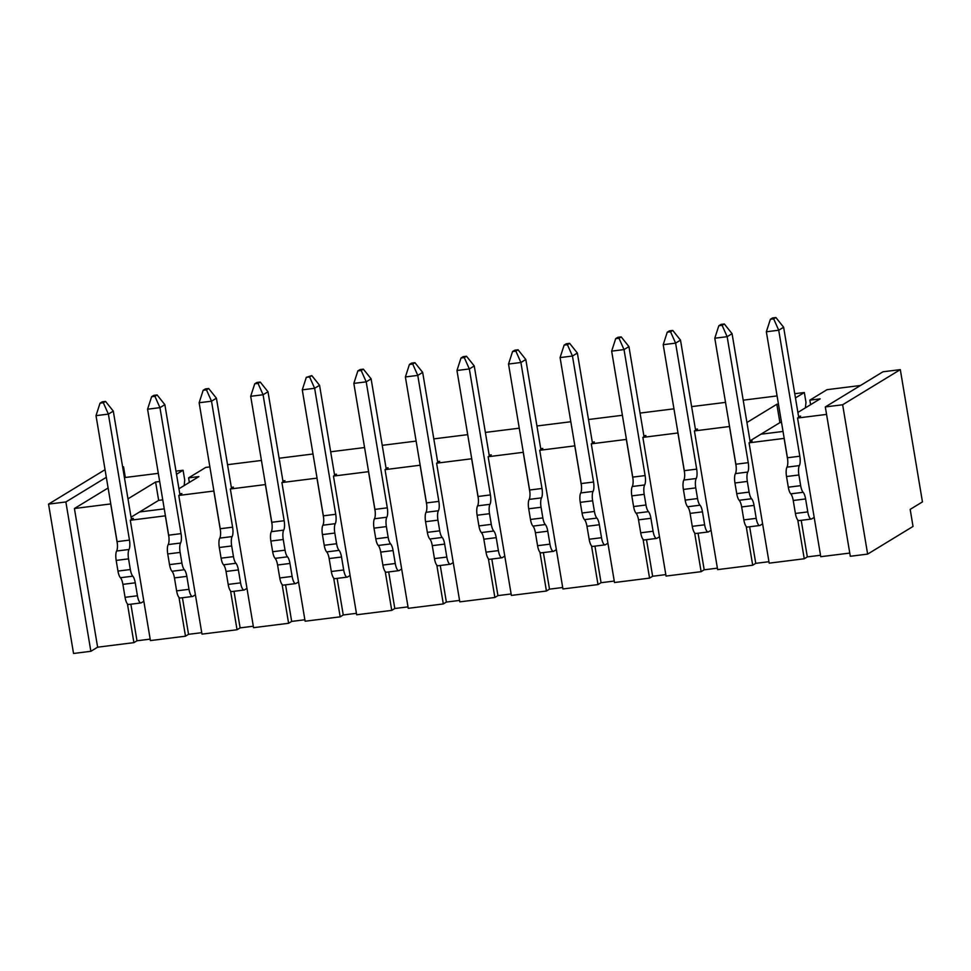 <?xml version="1.0" encoding="UTF-8"?>
<svg xmlns="http://www.w3.org/2000/svg" width="971" height="971" viewBox="0 0 971 971"><rect width="100%" height="100%" fill="white"/><g stroke="black" fill="none" stroke-linecap="round" stroke-linejoin="round"><path stroke-width="1.46" d="M825.314 406.934L850.305 556.274L867.637 554.101L913.031 526.44L910.179 509.374L922.45 501.898L900.311 369.623L882.991 371.784L825.314 406.934L842.646 404.761L867.637 554.101M65.87 501.958L48.55 504.119L73.541 653.471L90.861 651.298L65.87 501.958L106.325 477.307M743.835 519.898L756.203 518.344A8.727 2.646 82.9 0 0 759.747 525.505L747.367 527.059A8.727 2.646 -97.1 0 1 743.835 519.898L741.662 506.935A8.727 2.646 82.9 0 0 739.198 500.296A8.727 2.646 -97.1 0 1 736.734 493.656L734.95 482.988A8.727 2.646 -97.1 0 1 735.411 473.605A8.727 2.646 82.9 0 0 735.872 464.223L714.79 338.224L718.819 325.746L721.028 324.399L724.317 323.986L732.073 333.684L750.061 441.21L752.124 440.955L749.054 442.825L769.19 563.156L804.255 558.762L807.326 556.893L820.519 555.254M826.564 414.399L797.555 418.028L820.762 556.699L849.771 553.069M90.861 651.298L97.622 647.184L133.913 642.644L136.984 640.775L150.177 639.124M131.437 519.546L131.291 518.635L133.355 518.38L130.284 520.25L150.42 640.581L185.485 636.187L188.544 634.318L201.737 632.667M213.911 491.023L178.773 495.453L201.98 634.124L237.045 629.742L240.116 627.873L253.297 626.222M265.471 484.565L230.345 488.996L253.552 627.679L288.605 623.285L291.676 621.416L304.87 619.765M317.044 478.12L281.906 482.551L305.112 621.222L340.178 616.84L343.249 614.971L356.43 613.32M368.604 471.663L333.466 476.093L356.673 614.777L391.738 610.383L394.809 608.514L408.002 606.863M420.164 465.218L385.038 469.648L408.245 608.319L443.31 603.938L446.369 602.069L459.562 600.418M471.736 458.761L436.598 463.191L459.805 601.862L494.87 597.481L497.941 595.611L511.122 593.961M523.296 452.304L488.158 456.734L511.365 595.417L546.43 591.023L549.501 589.154L562.695 587.504M574.856 445.859L539.73 450.289L562.937 588.96L598.002 584.578L601.061 582.709L614.255 581.059M626.429 439.402L591.29 443.832L614.497 582.515L649.563 578.121L652.633 576.252L665.815 574.601M677.989 432.957L642.863 437.387L666.057 576.058L701.123 571.676L704.193 569.807L717.387 568.156M729.561 426.5L694.423 430.93L717.63 569.613L752.695 565.219L755.754 563.35L768.947 561.699M749.054 442.825L784.192 438.394M807.326 556.893L801.209 520.322M784.119 438.443L787.699 459.841M797.761 519.983L804.255 558.762M130.284 520.25L165.422 515.819M164.257 508.865L139.642 511.948L131.049 517.191M783.027 431.452L760.888 434.219L750 440.858M176.625 590.866L188.993 589.324A8.727 2.646 82.9 0 0 192.537 596.485L180.157 598.027A8.727 2.646 -97.1 0 1 176.625 590.866L174.452 577.915A8.727 2.646 82.9 0 0 171.988 571.276A8.727 2.646 -97.1 0 1 169.524 564.624L167.74 553.956A8.727 2.646 -97.1 0 1 168.201 544.573A8.727 2.646 82.9 0 0 168.663 535.191L147.58 409.204L151.61 396.714L153.819 395.367L157.108 394.954L164.864 404.664L179.938 494.749M179.781 493.838L181.844 493.584L178.773 495.453M188.544 634.318L182.427 597.748M164.864 404.664L159.948 407.65L181.031 533.637A8.727 2.646 -97.1 0 1 180.57 543.032A8.727 2.646 82.9 0 0 180.121 552.414L181.905 563.083A8.727 2.646 82.9 0 0 184.369 569.722A8.727 2.646 -97.1 0 1 186.833 576.361L188.993 589.324M195.402 594.822L192.877 596.352A8.727 2.646 82.9 0 1 192.537 596.485M147.58 409.204L159.948 407.65L154.911 396.302L151.61 396.714M157.108 394.954L154.911 396.302M178.931 488.765L198.909 476.591L188.592 477.878L189.357 482.417M760.888 434.219L779.907 422.628L781.521 422.421M139.642 511.948L158.661 500.356L162.74 499.847M805.408 407.844L805.979 402.334L804.328 392.515L795.455 397.928M209.87 466.905L205.767 467.415L188.592 477.878M797.883 412.432L820.155 398.863L809.838 400.149L827.025 389.674L860.5 385.487M227.542 464.684L261.442 460.448M279.114 458.239L313.002 453.991M330.674 451.782L364.562 447.546M382.246 445.337L416.134 441.089M433.806 438.88L467.694 434.644M485.366 432.423L519.267 428.187M536.939 425.978L570.827 421.742M588.499 419.521L622.387 415.285M640.059 413.076L673.959 408.827M691.631 406.618L725.519 402.382M743.191 400.173L777.079 395.925M794.751 393.716L804.328 392.515M184.162 485.573L184.721 480.062L183.082 470.255L176.504 474.261M122.637 466.93L123.548 466.808L125.332 477.477L158.309 473.35M175.982 471.141L183.082 470.255M842.646 404.761L900.311 369.623M48.55 504.119L105.05 469.685M122.698 467.33L123.548 466.808M97.622 647.184L74.415 508.513L108.109 487.976M124.482 477.999L125.332 477.477M74.415 508.513L110.779 503.925M159.669 481.495L155.591 482.017L158.661 500.356M127.978 498.839L155.591 482.017M694.423 430.93L697.494 429.061L695.43 429.316L695.576 430.226M642.863 437.387L645.921 435.518L643.858 435.773L644.016 436.683M591.29 443.832L594.361 441.963L592.298 442.23L592.444 443.128M539.73 450.289L542.801 448.42L540.738 448.675L540.883 449.585M488.158 456.734L491.229 454.865L489.166 455.132L489.323 456.03M436.598 463.191L439.669 461.322L437.605 461.577L437.751 462.487M385.038 469.648L388.097 467.779L386.033 468.034L386.191 468.944M333.466 476.093L336.536 474.224L334.473 474.479L334.631 475.389M281.906 482.551L284.976 480.681L282.913 480.936L283.059 481.847M230.345 488.996L233.404 487.126L231.341 487.393L231.499 488.292M778.451 404.082L776.836 404.276L779.907 422.628M746.93 422.506L776.836 404.276M797.555 418.028L800.614 416.158L798.55 416.413L798.708 417.324M136.984 640.775L130.867 604.193M140.965 602.93L128.597 604.484A8.727 2.646 -97.1 0 1 125.053 597.323L122.892 584.36A8.727 2.646 82.9 0 0 120.428 577.721A8.727 2.646 -97.1 0 1 117.964 571.082L116.18 560.413A8.727 2.646 -97.1 0 1 116.629 551.03A8.727 2.646 82.9 0 0 117.09 541.648L96.008 415.649L100.037 403.171L102.246 401.824L105.548 401.411L113.291 411.109L108.388 414.107L129.471 540.094A8.727 2.646 -97.1 0 1 129.009 549.477A8.727 2.646 82.9 0 0 128.548 558.859L130.332 569.528A8.727 2.646 82.9 0 0 132.796 576.179A8.727 2.646 -97.1 0 1 135.26 582.818L137.433 595.769A8.727 2.646 82.9 0 0 140.965 602.93A8.727 2.646 82.9 0 0 141.317 602.809L143.842 601.267M113.291 411.109L131.291 518.635M96.008 415.649L108.388 414.107L103.339 402.759L105.548 401.411M100.037 403.171L103.339 402.759M110.706 503.973L117.357 543.711M127.432 603.853L133.913 642.644M213.838 491.059L220.49 530.809M230.552 590.951L237.045 629.742M265.399 484.614L272.05 524.352M282.124 584.506L288.605 623.285M316.971 478.157L323.622 517.907M333.684 578.048L340.178 616.84M368.531 471.712L375.182 511.45M385.244 571.603L391.738 610.383M420.103 465.255L426.755 505.005M436.816 565.146L443.31 603.938M471.663 458.81L478.315 498.548M488.377 558.689L494.87 597.481M523.223 452.352L529.875 492.103M539.949 552.244L546.43 591.023M574.796 445.895L581.447 485.646M591.509 545.787L598.002 584.578M626.356 439.45L633.007 479.189M643.069 539.342L649.563 578.121M677.916 432.993L684.567 472.743M694.641 532.885L701.123 571.676M729.488 426.548L736.139 466.286M746.201 526.44L752.695 565.219M165.349 515.868L168.93 537.266M178.992 597.408L185.485 636.187M240.116 627.873L233.999 591.29M244.097 590.028L231.729 591.582A8.727 2.646 -97.1 0 1 228.185 584.421L226.025 571.458A8.727 2.646 82.9 0 0 223.561 564.819A8.727 2.646 -97.1 0 1 221.097 558.179L219.3 547.51A8.727 2.646 -97.1 0 1 219.762 538.128A8.727 2.646 82.9 0 0 220.223 528.734L199.14 402.747L203.17 390.269L205.379 388.922L208.68 388.509L216.424 398.207L211.508 401.205L232.603 527.192A8.727 2.646 -97.1 0 1 232.142 536.575A8.727 2.646 82.9 0 0 231.681 545.957L233.465 556.626A8.727 2.646 82.9 0 0 235.929 563.265A8.727 2.646 -97.1 0 1 238.393 569.916L240.565 582.867A8.727 2.646 82.9 0 0 244.097 590.028A8.727 2.646 82.9 0 0 244.449 589.907L246.974 588.365M216.424 398.207L231.341 487.393M199.14 402.747L211.508 401.205L206.471 389.857L203.17 390.269M208.68 388.509L206.471 389.857M291.676 621.416L285.559 584.845M295.67 583.571L283.289 585.125A8.727 2.646 -97.1 0 1 279.757 577.963L277.585 565.013A8.727 2.646 82.9 0 0 275.121 558.361A8.727 2.646 -97.1 0 1 272.657 551.722L270.873 541.053A8.727 2.646 -97.1 0 1 271.334 531.671A8.727 2.646 82.9 0 0 271.783 522.289L250.7 396.302L254.73 383.812L256.939 382.465L260.24 382.052L267.984 391.762L263.08 394.748L284.163 520.735A8.727 2.646 -97.1 0 1 283.702 530.117A8.727 2.646 82.9 0 0 283.241 539.512L285.037 550.181A8.727 2.646 82.9 0 0 287.501 556.82A8.727 2.646 -97.1 0 1 289.965 563.459L292.125 576.41A8.727 2.646 82.9 0 0 295.67 583.571A8.727 2.646 82.9 0 0 296.009 583.45L298.534 581.92M267.984 391.762L282.913 480.936M250.7 396.302L263.08 394.748L258.031 383.399L254.73 383.812M260.24 382.052L258.031 383.399M343.249 614.971L337.119 578.388M347.23 577.126L334.849 578.667A8.727 2.646 -97.1 0 1 331.317 571.506L329.145 558.556A8.727 2.646 82.9 0 0 326.681 551.916A8.727 2.646 -97.1 0 1 324.217 545.277L322.433 534.608A8.727 2.646 -97.1 0 1 322.894 525.214A8.727 2.646 82.9 0 0 323.355 515.832L302.272 389.844L306.302 377.355L311.812 375.607L319.556 385.305L314.64 388.291L335.723 514.29A8.727 2.646 -97.1 0 1 335.274 523.672A8.727 2.646 82.9 0 0 334.813 533.055L336.597 543.724A8.727 2.646 82.9 0 0 339.061 550.363A8.727 2.646 -97.1 0 1 341.525 557.014L343.685 569.965A8.727 2.646 82.9 0 0 347.23 577.126A8.727 2.646 82.9 0 0 347.569 577.005L350.094 575.463M319.556 385.305L334.473 474.479M302.272 389.844L314.64 388.291L309.603 376.942L306.302 377.355M311.812 375.607L309.603 376.942M394.809 608.514L388.691 571.943M398.79 570.669L386.422 572.222A8.727 2.646 -97.1 0 1 382.877 565.061L380.717 552.111A8.727 2.646 82.9 0 0 378.253 545.459A8.727 2.646 -97.1 0 1 375.789 538.82L374.005 528.151A8.727 2.646 -97.1 0 1 374.454 518.769A8.727 2.646 82.9 0 0 374.915 509.387L353.832 383.387L357.862 370.91L360.071 369.563L363.372 369.15L371.116 378.848L366.213 381.846L387.295 507.833A8.727 2.646 -97.1 0 1 386.834 517.215A8.727 2.646 82.9 0 0 386.373 526.598L388.157 537.266A8.727 2.646 82.9 0 0 390.621 543.918A8.727 2.646 -97.1 0 1 393.085 550.557L395.258 563.508A8.727 2.646 82.9 0 0 398.79 570.669A8.727 2.646 82.9 0 0 399.142 570.547L401.666 569.006M371.116 378.848L386.033 468.034M353.832 383.387L366.213 381.846L361.163 370.497L357.862 370.91M363.372 369.15L361.163 370.497M446.369 602.069L440.251 565.486M450.362 564.224L437.982 565.765A8.727 2.646 -97.1 0 1 434.45 558.604L432.277 545.653A8.727 2.646 82.9 0 0 429.813 539.014A8.727 2.646 -97.1 0 1 427.349 532.363L425.565 521.694A8.727 2.646 -97.1 0 1 426.026 512.312A8.727 2.646 82.9 0 0 426.475 502.929L405.393 376.942L409.422 364.453L411.631 363.105L414.933 362.693L422.676 372.403L417.773 375.389L438.856 501.388A8.727 2.646 -97.1 0 1 438.394 510.77A8.727 2.646 82.9 0 0 437.945 520.153L439.729 530.821A8.727 2.646 82.9 0 0 442.193 537.461A8.727 2.646 -97.1 0 1 444.657 544.1L446.818 557.063A8.727 2.646 82.9 0 0 450.362 564.224A8.727 2.646 82.9 0 0 450.702 564.102L453.226 562.561M422.676 372.403L437.605 461.577M405.393 376.942L417.773 375.389L412.724 364.04L409.422 364.453M414.933 362.693L412.724 364.04M497.941 595.611L491.812 559.029M501.922 557.767L489.542 559.32A8.727 2.646 -97.1 0 1 486.01 552.159L483.837 539.196A8.727 2.646 82.9 0 0 481.373 532.557A8.727 2.646 -97.1 0 1 478.909 525.918L477.125 515.249A8.727 2.646 -97.1 0 1 477.586 505.867A8.727 2.646 82.9 0 0 478.048 496.484L456.965 370.485L460.994 358.008L463.203 356.66L466.505 356.248L474.249 365.946L469.333 368.944L490.416 494.931A8.727 2.646 -97.1 0 1 489.967 504.313A8.727 2.646 82.9 0 0 489.505 513.695L491.29 524.364A8.727 2.646 82.9 0 0 493.754 531.016A8.727 2.646 -97.1 0 1 496.217 537.655L498.39 550.606A8.727 2.646 82.9 0 0 501.922 557.767A8.727 2.646 82.9 0 0 502.262 557.645L504.786 556.104M474.249 365.946L489.166 455.132M456.965 370.485L469.333 368.944L464.296 357.595L460.994 358.008M466.505 356.248L464.296 357.595M549.501 589.154L543.384 552.584M553.482 551.322L541.114 552.863A8.727 2.646 -97.1 0 1 537.57 545.702L535.409 532.751A8.727 2.646 82.9 0 0 532.945 526.112A8.727 2.646 -97.1 0 1 530.482 519.461L528.697 508.792A8.727 2.646 -97.1 0 1 529.146 499.41A8.727 2.646 82.9 0 0 529.608 490.027L508.525 364.04L512.554 351.551L514.764 350.203L518.065 349.791L525.809 359.501L520.905 362.486L541.988 488.474A8.727 2.646 -97.1 0 1 541.527 497.868A8.727 2.646 82.9 0 0 541.065 507.25L542.85 517.919A8.727 2.646 82.9 0 0 545.314 524.558A8.727 2.646 -97.1 0 1 547.778 531.198L549.95 544.148A8.727 2.646 82.9 0 0 553.482 551.322A8.727 2.646 82.9 0 0 553.834 551.188L556.359 549.659M525.809 359.501L540.738 448.675M508.525 364.04L520.905 362.486L515.856 351.138L512.554 351.551M518.065 349.791L515.856 351.138M601.061 582.709L594.944 546.127M605.054 544.865L592.674 546.418A8.727 2.646 -97.1 0 1 589.142 539.245L586.97 526.294A8.727 2.646 82.9 0 0 584.506 519.655A8.727 2.646 -97.1 0 1 582.042 513.016L580.257 502.347A8.727 2.646 -97.1 0 1 580.719 492.965A8.727 2.646 82.9 0 0 581.168 483.57L560.085 357.583L564.127 345.106L566.336 343.758L569.625 343.346L577.369 353.043L572.465 356.041L593.548 482.029A8.727 2.646 -97.1 0 1 593.087 491.411A8.727 2.646 82.9 0 0 592.638 500.793L594.422 511.462A8.727 2.646 82.9 0 0 596.886 518.101A8.727 2.646 -97.1 0 1 599.35 524.753L601.51 537.703A8.727 2.646 82.9 0 0 605.054 544.865A8.727 2.646 82.9 0 0 605.394 544.743L607.919 543.202M577.369 353.043L592.298 442.23M560.085 357.583L572.465 356.041L567.416 344.693L564.127 345.106M569.625 343.346L567.416 344.693M652.633 576.252L646.504 539.682M656.614 538.407L644.246 539.961A8.727 2.646 -97.1 0 1 640.702 532.8L638.53 519.849A8.727 2.646 82.9 0 0 636.066 513.198A8.727 2.646 -97.1 0 1 633.602 506.559L631.818 495.89A8.727 2.646 -97.1 0 1 632.279 486.507A8.727 2.646 82.9 0 0 632.74 477.125L611.657 351.138L615.687 338.648L617.896 337.301L621.197 336.888L628.941 346.598L624.025 349.584L645.108 475.572A8.727 2.646 -97.1 0 1 644.659 484.954A8.727 2.646 82.9 0 0 644.198 494.348L645.982 505.005A8.727 2.646 82.9 0 0 648.446 511.656A8.727 2.646 -97.1 0 1 650.91 518.296L653.082 531.246A8.727 2.646 82.9 0 0 656.614 538.407A8.727 2.646 82.9 0 0 656.966 538.286L659.491 536.745M628.941 346.598L643.858 435.773M611.657 351.138L624.025 349.584L618.988 338.236L615.687 338.648M621.197 336.888L618.988 338.236M704.193 569.807L698.076 533.225M708.175 531.962L695.806 533.504A8.727 2.646 -97.1 0 1 692.262 526.343L690.102 513.392A8.727 2.646 82.9 0 0 687.638 506.753A8.727 2.646 -97.1 0 1 685.174 500.101L683.39 489.445A8.727 2.646 -97.1 0 1 683.839 480.05A8.727 2.646 82.9 0 0 684.3 470.668L663.217 344.681L667.247 332.191L669.456 330.844L672.757 330.431L680.501 340.141L675.598 343.127L696.68 469.127A8.727 2.646 -97.1 0 1 696.219 478.509A8.727 2.646 82.9 0 0 695.758 487.891L697.542 498.56A8.727 2.646 82.9 0 0 700.006 505.199A8.727 2.646 -97.1 0 1 702.47 511.838L704.643 524.801A8.727 2.646 82.9 0 0 708.175 531.962A8.727 2.646 82.9 0 0 708.527 531.841L711.051 530.3M680.501 340.141L695.43 429.316M663.217 344.681L675.598 343.127L670.548 331.779L667.247 332.191M672.757 330.431L670.548 331.779M755.754 563.35L749.636 526.768M750.061 441.21L750.219 442.121M732.073 333.684L727.158 336.682L748.24 462.669A8.727 2.646 -97.1 0 1 747.779 472.052A8.727 2.646 82.9 0 0 747.33 481.434L749.114 492.103A8.727 2.646 82.9 0 0 751.578 498.754A8.727 2.646 -97.1 0 1 754.042 505.393L756.203 518.344M762.611 523.842L760.087 525.384A8.727 2.646 82.9 0 1 759.747 525.505M714.79 338.224L727.158 336.682L722.121 325.334L718.819 325.746M724.317 323.986L722.121 325.334M811.307 519.06L798.939 520.602A8.727 2.646 -97.1 0 1 795.395 513.441L793.234 500.49A8.727 2.646 82.9 0 0 790.77 493.851A8.727 2.646 -97.1 0 1 788.306 487.199L786.522 476.53A8.727 2.646 -97.1 0 1 786.971 467.148A8.727 2.646 82.9 0 0 787.432 457.766L766.35 331.779L770.379 319.289L772.588 317.942L775.89 317.529L783.633 327.239L778.718 330.225L799.813 456.212A8.727 2.646 -97.1 0 1 799.351 465.607A8.727 2.646 82.9 0 0 798.89 474.989L800.674 485.658A8.727 2.646 82.9 0 0 803.138 492.297A8.727 2.646 -97.1 0 1 805.602 498.936L807.775 511.899A8.727 2.646 82.9 0 0 811.307 519.06A8.727 2.646 82.9 0 0 811.659 518.939L814.183 517.397M783.633 327.239L798.55 416.413M766.35 331.779L778.718 330.225L773.681 318.876L770.379 319.289M775.89 317.529L773.681 318.876M809.838 400.149L810.603 404.676M167.74 553.956L180.121 552.414M180.57 543.032L168.201 544.573M181.031 533.637L168.663 535.191M116.18 560.413L128.548 558.859M129.009 549.477L116.629 551.03M129.471 540.094L117.09 541.648M117.964 571.082L130.332 569.528M120.428 577.721L132.796 576.179M122.892 584.36L135.26 582.818M125.053 597.323L137.433 595.769M219.3 547.51L231.681 545.957M232.142 536.575L219.762 538.128M232.603 527.192L220.223 528.734M221.097 558.179L233.465 556.626M223.561 564.819L235.929 563.265M226.025 571.458L238.393 569.916M228.185 584.421L240.565 582.867M270.873 541.053L283.241 539.512M283.702 530.117L271.334 531.671M284.163 520.735L271.783 522.289M272.657 551.722L285.037 550.181M275.121 558.361L287.501 556.82M277.585 565.013L289.965 563.459M279.757 577.963L292.125 576.41M322.433 534.608L334.813 533.055M335.274 523.672L322.894 525.214M335.723 514.29L323.355 515.832M324.217 545.277L336.597 543.724M326.681 551.916L339.061 550.363M329.145 558.556L341.525 557.014M331.317 571.506L343.685 569.965M374.005 528.151L386.373 526.598M386.834 517.215L374.454 518.769M387.295 507.833L374.915 509.387M375.789 538.82L388.157 537.266M378.253 545.459L390.621 543.918M380.717 552.111L393.085 550.557M382.877 565.061L395.258 563.508M425.565 521.694L437.945 520.153M438.394 510.77L426.026 512.312M438.856 501.388L426.475 502.929M427.349 532.363L439.729 530.821M429.813 539.014L442.193 537.461M432.277 545.653L444.657 544.1M434.45 558.604L446.818 557.063M477.125 515.249L489.505 513.695M489.967 504.313L477.586 505.867M490.416 494.931L478.048 496.484M478.909 525.918L491.29 524.364M481.373 532.557L493.754 531.016M483.837 539.196L496.217 537.655M486.01 552.159L498.39 550.606M528.697 508.792L541.065 507.25M541.527 497.868L529.146 499.41M541.988 488.474L529.608 490.027M530.482 519.461L542.85 517.919M532.945 526.112L545.314 524.558M535.409 532.751L547.778 531.198M537.57 545.702L549.95 544.148M580.257 502.347L592.638 500.793M593.087 491.411L580.719 492.965M593.548 482.029L581.168 483.57M582.042 513.016L594.422 511.462M584.506 519.655L596.886 518.101M586.97 526.294L599.35 524.753M589.142 539.245L601.51 537.703M631.818 495.89L644.198 494.348M644.659 484.954L632.279 486.507M645.108 475.572L632.74 477.125M633.602 506.559L645.982 505.005M636.066 513.198L648.446 511.656M638.53 519.849L650.91 518.296M640.702 532.8L653.082 531.246M683.39 489.445L695.758 487.891M696.219 478.509L683.839 480.05M696.68 469.127L684.3 470.668M685.174 500.101L697.542 498.56M687.638 506.753L700.006 505.199M690.102 513.392L702.47 511.838M692.262 526.343L704.643 524.801M734.95 482.988L747.33 481.434M747.779 472.052L735.411 473.605M748.24 462.669L735.872 464.223M736.734 493.656L749.114 492.103M739.198 500.296L751.578 498.754M741.662 506.935L754.042 505.393M786.522 476.53L798.89 474.989M799.351 465.607L786.971 467.148M799.813 456.212L787.432 457.766M788.306 487.199L800.674 485.658M790.77 493.851L803.138 492.297M793.234 500.49L805.602 498.936M795.395 513.441L807.775 511.899M169.524 564.624L181.905 563.083M171.988 571.276L184.369 569.722M174.452 577.915L186.833 576.361"/></g></svg>
